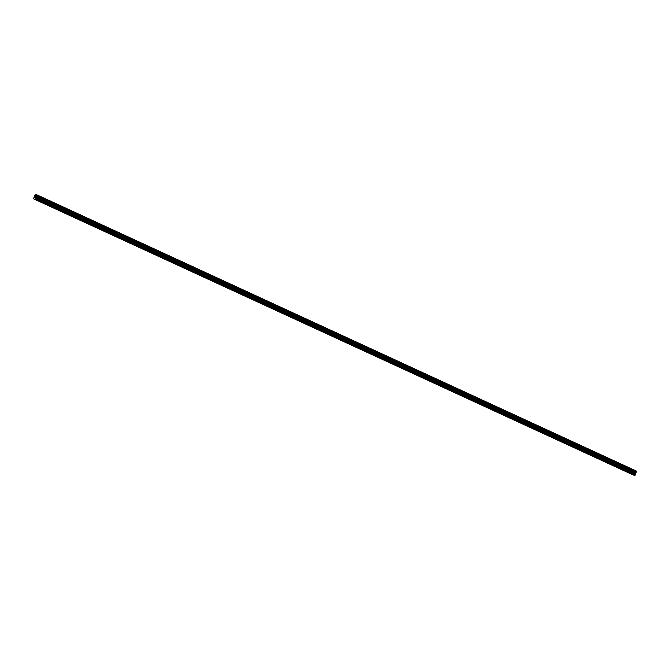 <?xml version="1.0" encoding="UTF-8"?>
<svg xmlns="http://www.w3.org/2000/svg" width="670" height="670" viewBox="0 0 670 670"><rect width="100%" height="100%" fill="white"/><g stroke="black" fill="none" stroke-linecap="round" stroke-linejoin="round"><path stroke-width="0.5" stroke-dasharray="3.35 2.51" d="M627.422 472.208L627.874 472.417M628.703 469.888L629.8 470.273L628.703 469.888M630.445 468.405L628.728 467.794L630.445 468.405M617.79 467.769L618.243 467.978M619.072 465.449L620.16 465.834L619.072 465.449M620.805 463.967L619.088 463.355L620.814 463.958M608.151 463.33L608.603 463.54M609.432 461.01L610.529 461.395L609.432 461.01M611.174 459.519L609.457 458.917L611.174 459.519M598.519 458.891L598.972 459.092M599.801 456.571L600.889 456.957L599.801 456.571M601.534 455.081L599.818 454.478L601.543 455.081M581.619 448.079L580.237 447.526L581.619 448.079L580.27 450.433L589.332 454.654M590.161 452.133L591.258 452.518L590.161 452.133M591.903 450.642L590.186 450.039L591.903 450.642M571.987 443.632L570.606 443.079L571.987 443.632L570.631 445.994L579.701 450.215M582.264 446.203L580.555 445.592L582.272 446.203M562.348 439.193L560.966 438.641L562.348 439.193L560.999 441.555L570.061 445.776M572.632 441.765L570.915 441.153L572.632 441.765M552.716 434.755L551.335 434.202L552.716 434.755L551.36 437.116L560.43 441.337M562.993 437.326L561.276 436.714L562.993 437.326M563.001 437.317L561.284 436.714L563.001 437.317M550.338 436.689L550.79 436.899M553.361 432.887L551.644 432.276L553.361 432.887M553.361 432.879L551.644 432.276L553.361 432.879M540.707 432.25L541.159 432.46M541.988 429.931L543.077 430.316L541.988 429.931M543.722 428.44L542.005 427.837L543.722 428.44M543.73 428.44L542.013 427.837L543.73 428.44M531.067 427.812L531.519 428.013M532.349 425.492L533.446 425.877L532.349 425.492M534.091 424.001L532.374 423.398L534.091 424.001M521.436 423.365L521.888 423.574M522.717 421.053L523.806 421.438L522.717 421.053M524.451 419.562L522.734 418.959L524.459 419.562M511.796 418.926L512.249 419.135M513.078 416.606L514.175 417L513.078 416.606M514.82 415.124L513.103 414.512L514.82 415.124M502.165 414.487L502.617 414.697M503.446 412.167L504.535 412.553L503.446 412.167M505.18 410.685L503.463 410.074L505.188 410.685M492.525 410.048L492.978 410.258M493.807 407.728L494.904 408.114L493.807 407.728M495.549 406.246L493.832 405.635L495.549 406.238M482.894 405.61L483.346 405.819M484.175 403.29L485.264 403.675L484.175 403.29M485.909 401.807L484.192 401.196L485.918 401.799M473.255 401.171L473.707 401.38M474.536 398.851L475.633 399.236L474.536 398.851M476.278 397.36L474.561 396.757L476.278 397.36M463.623 396.732L464.076 396.933M464.905 394.412L465.993 394.798L464.905 394.412M466.638 392.922L464.921 392.319L466.647 392.922M453.984 392.285L454.436 392.494M455.265 389.974L456.362 390.359L455.265 389.974M457.007 388.483L455.29 387.871L457.007 388.483M444.352 387.846L444.805 388.056M445.634 385.526L446.722 385.92L445.634 385.526M447.367 384.044L445.651 383.441L447.367 384.044M447.376 384.044L445.659 383.433L447.376 384.044M434.713 383.408L435.165 383.617M435.994 381.088L437.091 381.473L435.994 381.088M437.736 379.605L436.019 378.994L437.736 379.605M425.082 378.969L425.534 379.178M426.363 376.649L427.452 377.034L426.363 376.649M428.097 375.166L426.38 374.555L428.105 375.158M415.442 374.53L415.894 374.739M416.723 372.21L417.82 372.595L416.723 372.21M418.465 370.728L416.748 370.116L418.465 370.719M405.811 370.091L406.263 370.301M407.092 367.771L408.181 368.157L407.092 367.771M408.826 366.281L407.109 365.678L408.834 366.281M396.171 365.644L396.623 365.853M397.452 363.333L398.55 363.718L397.452 363.333M399.194 361.842L397.478 361.239L399.194 361.842M386.54 361.205L386.992 361.415M387.821 358.894L388.91 359.279L387.821 358.894M389.555 357.403L387.846 356.792L389.563 357.403M376.9 356.767L377.352 356.976M378.182 354.447L379.279 354.84L378.182 354.447M379.923 352.964L378.207 352.353L379.923 352.964M367.269 352.328L367.721 352.537M368.55 350.008L369.639 350.393L368.55 350.008M370.284 348.526L368.567 347.914L370.292 348.526M357.629 347.889L358.082 348.099M358.911 345.569L360.008 345.954L358.911 345.569M360.653 344.087L358.936 343.476L360.653 344.078M347.998 343.45L348.45 343.66M349.279 341.13L350.368 341.516L349.279 341.13M351.013 339.64L349.296 339.037L351.013 339.64M351.021 339.64L349.305 339.037L351.021 339.64M338.358 339.012L338.811 339.221M339.64 336.692L340.737 337.077L339.64 336.692M341.382 335.201L339.665 334.598L341.382 335.201M328.727 334.565L329.179 334.774M330.009 332.253L331.097 332.638L330.009 332.253M331.742 330.762L330.025 330.159L331.75 330.762M319.088 330.126L319.54 330.335M320.369 327.814L321.466 328.2L320.369 327.814M322.111 326.324L320.394 325.712L322.111 326.324M309.456 325.687L309.909 325.896M310.738 323.367L311.826 323.752L310.738 323.367M312.471 321.885L310.763 321.273L312.48 321.885M299.817 321.248L300.269 321.458M301.098 318.928L302.195 319.314L301.098 318.928M302.84 317.446L301.123 316.835L302.84 317.446M290.185 316.809L290.638 317.019M291.467 314.49L292.555 314.875L291.467 314.49M293.2 313.007L291.484 312.396L293.209 312.999M280.546 312.371L280.998 312.58M281.827 310.051L282.924 310.436L281.827 310.051M283.569 308.56L281.852 307.957L283.569 308.56M270.915 307.932L271.367 308.133M272.196 305.612L273.285 305.997L272.196 305.612M273.93 304.121L272.213 303.518L273.93 304.121M261.275 303.485L261.727 303.694M262.556 301.173L263.653 301.559L262.556 301.173M264.298 299.683L262.581 299.08L264.298 299.683M251.644 299.046L252.096 299.255M252.925 296.735L254.014 297.12L252.925 296.735M254.659 295.244L252.942 294.641L254.659 295.244M242.004 294.607L242.456 294.817M243.285 292.288L244.383 292.673L243.285 292.288M245.027 290.805L243.31 290.194L245.027 290.805M232.373 290.169L232.825 290.378M233.654 287.849L234.743 288.234L233.654 287.849M235.388 286.366L233.671 285.755L235.388 286.366M215.472 279.356L214.09 278.804L215.472 279.356L214.124 281.718L223.185 285.939M224.015 283.41L225.112 283.795L224.015 283.41M225.757 281.928L224.04 281.316L225.757 281.928M225.757 281.919L224.04 281.316L225.757 281.919M204.811 277.472L213.554 281.5M216.117 277.481L214.4 276.878L216.117 277.481M203.462 276.852L203.915 277.053M204.744 274.533L205.841 274.918L204.744 274.533M206.486 273.042L204.769 272.439L206.486 273.042M193.831 272.405L194.283 272.615M195.112 270.094L196.201 270.479L195.112 270.094M196.846 268.603L195.129 268L196.846 268.603M184.191 267.966L184.644 268.176M185.473 265.655L186.57 266.04L185.473 265.655M187.215 264.164L185.498 263.553L187.215 264.164M174.56 263.528L175.012 263.737M175.842 261.208L176.93 261.593L175.842 261.208M177.575 259.726L175.858 259.114L177.575 259.726M164.921 259.089L165.373 259.298M166.202 256.769L167.299 257.154L166.202 256.769M167.944 255.287L166.227 254.675L167.944 255.278M155.289 254.65L155.742 254.86M156.571 252.33L157.659 252.716L156.571 252.33M158.304 250.848L156.587 250.237L158.304 250.84M145.65 250.212L146.102 250.421M146.931 247.892L148.028 248.277L146.931 247.892M148.673 246.401L146.956 245.798L148.673 246.401M136.018 245.773L136.471 245.974M137.3 243.453L138.389 243.838L137.3 243.453M139.033 241.962L137.317 241.359L139.033 241.962M126.379 241.326L126.831 241.535M127.66 239.014L128.749 239.399L127.66 239.014M129.402 237.523L127.685 236.92L129.402 237.523M116.748 236.887L117.2 237.096M118.029 234.567L119.118 234.961L118.029 234.567M119.763 233.085L118.046 232.482L119.763 233.085M107.108 232.448L107.56 232.658M108.389 230.128L109.478 230.514L108.389 230.128M110.131 228.646L108.414 228.034L110.131 228.646M97.477 228.009L97.929 228.219M98.758 225.69L99.847 226.075L98.758 225.69M100.492 224.207L98.775 223.596L100.492 224.199M87.837 223.571L88.289 223.78M89.118 221.251L90.207 221.636L89.118 221.251M90.86 219.768L89.144 219.157L90.86 219.76M78.206 219.132L78.658 219.341M79.487 216.812L80.576 217.197L79.487 216.812M81.221 215.321L79.504 214.718L81.221 215.321M68.566 214.693L69.018 214.894M69.848 212.373L70.936 212.758L69.848 212.373M71.59 210.883L69.873 210.28L71.59 210.883M58.935 210.246L59.387 210.455M60.216 207.935L61.305 208.32L60.216 207.935M61.95 206.444L60.233 205.841L61.95 206.444M49.295 205.807L49.748 206.017M50.577 203.487L51.665 203.881L50.577 203.487M52.319 202.005L50.602 201.394L52.319 202.005M39.664 201.369L40.116 201.578M40.945 199.049L42.034 199.434L40.945 199.049M42.679 197.566L40.962 196.955L42.679 197.566M40.711 198.99L42.428 199.593L40.711 198.99M41.347 197.399L43.064 198.002L41.347 197.399M50.35 203.429L52.067 204.032L50.35 203.429M50.987 201.838L52.704 202.441L50.987 201.838M59.982 207.868L61.699 208.479L59.982 207.868M60.618 206.276L62.335 206.888L60.618 206.276M69.621 212.306L71.338 212.918L69.621 212.306M70.258 210.715L71.975 211.326L70.258 210.715M79.253 216.745L80.97 217.356L79.253 216.745M79.889 215.154L81.606 215.765L79.889 215.154M88.892 221.192L90.609 221.795L88.892 221.192M89.529 219.601L91.246 220.204L89.529 219.601M98.523 225.631L100.24 226.234L98.523 225.631M99.16 224.04L100.877 224.643L99.16 224.04M108.163 230.07L109.88 230.673L108.163 230.07M108.8 228.478L110.517 229.081L108.8 228.478M117.794 234.508L119.511 235.111L117.794 234.508M118.431 232.917L120.148 233.52L118.431 232.917M127.434 238.947L129.151 239.559L127.434 238.947M128.07 237.356L129.787 237.967L128.07 237.356M137.065 243.386L138.782 243.997L137.065 243.386M137.702 241.795L139.419 242.406L137.702 241.795M146.705 247.825L148.422 248.436L146.705 247.825M147.341 246.233L149.058 246.845L147.341 246.233M156.336 252.272L158.053 252.875L156.336 252.272M156.973 250.68L158.69 251.284L156.973 250.68M165.976 256.71L167.693 257.314L165.976 256.71M166.612 255.119L168.329 255.722L166.612 255.119M175.607 261.149L177.324 261.752L175.607 261.149M176.244 259.558L177.96 260.161L176.244 259.558M185.247 265.588L186.964 266.191L185.247 265.588M185.883 263.997L187.6 264.6L185.883 263.997M194.878 270.027L196.595 270.638L194.878 270.027M195.514 268.435L197.231 269.047L195.514 268.435M204.517 274.466L206.234 275.077L204.517 274.466M205.154 272.874L206.871 273.486L205.154 272.874M214.149 278.904L215.866 279.516L214.149 278.904M214.785 277.313L216.502 277.924L214.785 277.313M223.788 283.351L225.505 283.954L223.788 283.351M224.425 281.76L226.142 282.363L224.425 281.76M233.42 287.79L235.137 288.393L233.42 287.79M234.056 286.199L235.773 286.802L234.056 286.199M243.059 292.229L244.776 292.832L243.059 292.229M243.696 290.638L245.413 291.241L243.696 290.638M252.691 296.668L254.407 297.271L252.691 296.668M253.327 295.076L255.044 295.679L253.327 295.076M262.33 301.106L264.047 301.718L262.33 301.106M262.967 299.515L264.684 300.127L262.967 299.515M271.961 305.545L273.678 306.156L271.961 305.545M272.598 303.954L274.315 304.565L272.598 303.954M281.601 309.992L283.318 310.595L281.601 309.992M282.238 308.393L283.954 309.004L282.238 308.393M291.232 314.431L292.949 315.034L291.232 314.431M291.869 312.84L293.586 313.443L291.869 312.84M300.872 318.87L302.589 319.473L300.872 318.87M301.508 317.279L303.225 317.882L301.508 317.279M310.503 323.309L312.22 323.911L310.503 323.309M311.14 321.717L312.856 322.32L311.14 321.717M320.143 327.747L321.86 328.35L320.143 327.747M320.779 326.156L322.496 326.759L320.779 326.156M329.774 332.186L331.491 332.797L329.774 332.186M330.411 330.595L332.127 331.206L330.411 330.595M339.414 336.625L341.13 337.236L339.414 336.625M340.05 335.034L341.767 335.645L340.05 335.034M349.045 341.072L350.762 341.675L349.045 341.072M349.681 339.472L351.398 340.084L349.681 339.472M358.685 345.511L360.401 346.114L358.685 345.511M359.321 343.919L361.038 344.522L359.321 343.919M368.316 349.949L370.033 350.552L368.316 349.949M368.952 348.358L370.669 348.961L368.952 348.358M377.955 354.388L379.672 354.991L377.955 354.388M378.592 352.797L380.309 353.4L378.592 352.797M387.587 358.827L389.303 359.438L387.587 358.827M388.223 357.236L389.94 357.839L388.223 357.236M397.226 363.266L398.943 363.877L397.226 363.266M397.863 361.674L399.58 362.286L397.863 361.674M406.858 367.704L408.574 368.316L406.858 367.704M407.494 366.113L409.211 366.724L407.494 366.113M416.497 372.151L418.214 372.755L416.497 372.151M417.134 370.56L418.851 371.163L417.134 370.56M426.128 376.59L427.845 377.193L426.128 376.59M426.765 374.999L428.482 375.602L426.765 374.999M435.768 381.029L437.485 381.632L435.768 381.029M436.405 379.438L438.121 380.041L436.405 379.438M445.399 385.468L447.116 386.071L445.399 385.468M446.036 383.877L447.753 384.479L446.036 383.877M455.039 389.906L456.756 390.518L455.039 389.906M455.675 388.315L457.392 388.927L455.675 388.315M464.67 394.345L466.387 394.957L464.67 394.345M465.307 392.754L467.024 393.365L465.307 392.754M474.31 398.784L476.027 399.395L474.31 398.784M474.946 397.193L476.663 397.804L474.946 397.193M483.941 403.231L485.658 403.834L483.941 403.231M484.578 401.64L486.294 402.243L484.578 401.64M493.581 407.67L495.298 408.273L493.581 407.67M494.217 406.079L495.934 406.682L494.217 406.079M503.212 412.109L504.929 412.712L503.212 412.109M503.848 410.517L505.565 411.12L503.848 410.517M512.851 416.547L514.568 417.15L512.851 416.547M513.488 414.956L515.205 415.559L513.488 414.956M522.483 420.986L524.2 421.597L522.483 420.986M523.119 419.395L524.836 420.006L523.119 419.395M532.122 425.425L533.839 426.036L532.122 425.425M532.759 423.834L534.476 424.445L532.759 423.834M541.754 429.864L543.471 430.475L541.754 429.864M542.39 428.272L544.107 428.884L542.39 428.272M551.393 434.311L553.11 434.914L551.393 434.311M552.03 432.719L553.747 433.322L552.03 432.719M561.024 438.75L562.741 439.353L561.024 438.75M561.661 437.158L563.378 437.761L561.661 437.158M570.664 443.188L572.381 443.791L570.664 443.188M571.301 441.597L573.018 442.2L571.301 441.597M580.295 447.627L582.012 448.23L580.295 447.627M580.932 446.036L582.649 446.639L580.932 446.036M589.935 452.066L591.652 452.677L589.935 452.066M590.572 450.475L592.288 451.086L590.572 450.475M599.566 456.505L601.283 457.116L599.566 456.505M600.203 454.913L601.92 455.525L600.203 454.913M609.206 460.943L610.923 461.555L609.206 460.943M609.842 459.352L611.559 459.963L609.842 459.352M618.837 465.39L620.554 465.993L618.837 465.39M619.474 463.799L621.191 464.402L619.474 463.799M628.477 469.829L630.194 470.432L628.477 469.829M629.113 468.238L630.83 468.841L629.113 468.238M36.038 196.628L35.845 197.114M634.482 473.43L635.11 472.66L634.482 473.43M634.465 472.484L634.13 473.338L634.465 472.484M634.13 473.338L634.457 472.61L634.13 473.338M633.527 475.022L633.946 475.214M636.391 471.077L634.482 470.558L633.929 471.027L632.555 474.837M41.046 201.896L49.681 205.874M40.686 201.796L49.312 205.774M50.677 206.335L59.312 210.313M50.317 206.234L58.952 210.213M60.317 210.774L68.951 214.752M59.957 210.673L68.583 214.651M69.948 215.212L78.583 219.191M69.588 215.12L78.223 219.098M79.554 219.752L87.854 223.537M79.588 219.659L88.222 223.629M89.185 224.19L97.493 227.976M89.219 224.098L97.854 228.076M98.825 228.629L107.125 232.415M98.859 228.537L107.493 232.515M108.456 233.068L116.764 236.853M108.49 232.976L117.124 236.954M118.096 237.515L126.395 241.292M118.129 237.415L126.764 241.393M127.727 241.954L136.035 245.731M127.761 241.853L136.395 245.831M137.4 246.292L146.035 250.27M137.04 246.2L145.666 250.178M147.031 250.739L155.666 254.717M146.671 250.639L155.306 254.617M156.671 255.178L165.306 259.156M156.311 255.077L164.937 259.055M166.302 259.617L174.937 263.595M165.942 259.516L174.577 263.494M175.942 264.055L184.577 268.034M175.582 263.955L184.208 267.933M185.573 268.494L194.208 272.472M185.213 268.394L193.848 272.372M195.213 272.933L203.847 276.911M194.853 272.832L203.479 276.81M204.844 277.372L213.479 281.35M214.484 281.819L223.118 285.797M224.082 286.35L232.39 290.135M224.115 286.257L232.75 290.236M233.755 290.696L242.389 294.674M233.395 290.596L242.021 294.574M243.386 295.135L252.021 299.113M243.026 295.034L251.66 299.013M254.014 297.12L252.649 299.482M253.026 299.574L261.66 303.552M252.665 299.473L261.292 303.451M263.653 301.559L262.28 303.92M262.657 304.012L271.291 307.991M262.297 303.912L270.931 307.89M273.285 305.997L271.92 308.359L280.562 312.337M272.296 308.451L280.931 312.429M282.924 310.436L281.551 312.806L290.202 316.776M281.928 312.898L290.562 316.877M292.555 314.875L291.19 317.245L299.833 321.215M291.567 317.337L300.202 321.315M302.195 319.314L300.822 321.684L309.473 325.654M301.199 321.776L309.833 325.754M311.826 323.752L310.461 326.123L319.104 330.092M310.838 326.215L319.473 330.193M320.436 330.754L328.744 334.531M320.469 330.653L329.104 334.632M330.109 335.092L338.744 339.07M329.749 334.992L338.375 338.97M339.74 339.531L348.375 343.509M339.38 339.439L348.015 343.417M349.38 343.978L358.014 347.956M349.02 343.878L357.646 347.856M359.011 348.417L367.646 352.395M358.651 348.316L367.286 352.294M368.617 352.948L376.917 356.733M368.651 352.856L377.285 356.834M378.248 357.386L386.557 361.172M378.282 357.294L386.917 361.272M387.888 361.834L396.188 365.611M387.922 361.733L396.556 365.711M397.519 366.272L405.827 370.049M397.553 366.172L406.188 370.15M407.159 370.711L415.459 374.497M407.192 370.611L415.827 374.589M416.79 375.15L425.098 378.935M416.824 375.058L425.458 379.036M426.463 379.496L435.098 383.475M426.103 379.396L434.73 383.374M436.095 383.935L444.729 387.913M435.734 383.835L444.369 387.813M445.734 388.374L454.369 392.352M445.374 388.273L454 392.252M455.366 392.813L464 396.791M455.005 392.712L463.64 396.69M464.972 397.352L473.271 401.137M465.005 397.251L473.64 401.229M474.603 401.791L482.911 405.576M474.636 401.699L483.271 405.668M484.276 406.137L492.911 410.115M483.916 406.037L492.542 410.015M493.907 410.576L502.542 414.554M493.547 410.476L502.182 414.454M503.547 415.015L512.181 418.993M503.187 414.914L511.813 418.892M513.178 419.453L521.813 423.432M512.818 419.353L521.453 423.331M522.818 423.892L531.452 427.87M522.458 423.792L531.084 427.77M532.449 428.331L541.084 432.309M532.089 428.239L540.724 432.217M543.077 430.316L541.712 432.686M542.089 432.778L550.723 436.756M541.729 432.678L550.355 436.656M551.72 437.217L560.355 441.195M561.36 441.656L569.994 445.634M570.991 446.094L579.625 450.072M580.63 450.533L589.265 454.511M591.258 452.518L589.885 454.88L598.536 458.85M590.262 454.972L598.896 458.95M600.889 456.957L599.524 459.319L608.167 463.297M599.901 459.411L608.536 463.389M609.499 463.95L617.807 467.735M609.533 463.858L618.167 467.836M619.172 468.296L627.807 472.275M618.812 468.196L627.438 472.174M628.803 472.735L633.929 475.097M628.443 472.635L633.56 474.996M35.477 194.543L634.482 470.558M35.334 194.66L634.339 470.683M35.317 194.685L634.322 470.7M34.957 194.995L633.962 471.01L34.924 195.012M34.815 195.942L633.82 471.956M34.815 195.983L633.82 472.007M33.5 198.471L632.505 474.486M34.932 199.149L39.681 201.335M34.924 199.074L40.041 201.436M34.89 195.037L633.895 471.06M34.848 195.104L633.845 471.119M34.731 195.38L633.736 471.395M633.736 471.504L34.731 195.489L633.728 471.471M34.748 195.523L633.753 471.538M34.848 196.151L633.845 472.174M34.823 196.302L633.828 472.317M34.597 196.854L633.602 472.878M34.513 196.988L633.519 473.003M33.927 197.483L632.932 473.506M33.843 197.617L632.84 473.631M627.405 472.25L628.418 469.72M617.765 467.811L618.779 465.281M608.134 463.372L609.147 460.843M598.494 458.933L599.508 456.404M588.863 454.486L589.876 451.965M579.223 450.047L580.237 447.526M569.592 445.609L570.606 443.079M559.952 441.17L560.966 438.641M550.321 436.731L551.335 434.202M540.682 432.292L541.695 429.763M531.05 427.854L532.064 425.324M521.411 423.406L522.424 420.886M511.78 418.968L512.793 416.447M502.14 414.529L503.153 412M492.509 410.09L493.522 407.561M482.869 405.651L483.882 403.122M473.238 401.213L474.251 398.684M463.598 396.766L464.611 394.245M453.967 392.327L454.98 389.806M444.327 387.888L445.341 385.367M434.696 383.449L435.709 380.92M425.056 379.011L426.07 376.481M415.425 374.572L416.439 372.043M405.786 370.133L406.799 367.604M396.154 365.686L397.168 363.165M386.515 361.247L387.528 358.726M376.883 356.809L377.897 354.288M367.244 352.37L368.257 349.841M357.613 347.931L358.626 345.402M347.973 343.492L348.986 340.963M338.342 339.053L339.355 336.524M328.702 334.606L329.715 332.085M319.071 330.168L320.084 327.647M309.431 325.729L310.445 323.208M299.8 321.29L300.813 318.761M290.16 316.851L291.174 314.322M280.529 312.413L281.542 309.883M270.889 307.974L271.903 305.445M261.258 303.527L262.272 301.006M251.619 299.088L252.632 296.567M241.987 294.649L243.001 292.128M232.348 290.21L233.361 287.681M222.716 285.772L223.73 283.243M213.077 281.333L214.09 278.804M203.445 276.894L204.459 274.365M193.806 272.447L194.819 269.926M184.175 268.008L185.188 265.488M174.535 263.57L175.548 261.04M164.904 259.131L165.917 256.602M155.264 254.692L156.278 252.163M145.633 250.253L146.646 247.724M135.993 245.815L137.007 243.285M126.362 241.368L127.375 238.847M116.722 236.929L117.736 234.408M107.091 232.49L108.105 229.961M97.451 228.051L98.465 225.522M87.82 223.613L88.834 221.083M78.181 219.174L79.194 216.645M68.549 214.727L69.563 212.206M58.91 210.288L59.923 207.767M49.279 205.849L50.292 203.328M39.639 201.41L40.652 198.881M40.259 198.73L40.895 197.139M49.89 203.169L50.526 201.578M59.529 207.608L60.166 206.017M69.161 212.047L69.797 210.455M78.8 216.485L79.437 214.894M88.432 220.924L89.068 219.333M98.071 225.363L98.708 223.772M107.703 229.81L108.339 228.219M117.342 234.249L117.979 232.658M126.973 238.688L127.61 237.096M136.613 243.126L137.25 241.535M146.244 247.565L146.881 245.974M155.884 252.004L156.52 250.412M165.515 256.442L166.152 254.851M175.155 260.89L175.791 259.298M184.786 265.328L185.423 263.737M194.426 269.767L195.062 268.176M204.057 274.206L204.693 272.615M213.697 278.645L214.333 277.053M223.328 283.083L223.964 281.492M232.967 287.531L233.604 285.931M242.599 291.969L243.235 290.378M252.238 296.408L252.875 294.817M261.87 300.847L262.506 299.255M271.509 305.286L272.146 303.694M281.14 309.724L281.777 308.133M290.78 314.163L291.416 312.572M300.411 318.61L301.048 317.019M310.051 323.049L310.687 321.458M319.682 327.488L320.319 325.896M329.322 331.926L329.958 330.335M338.953 336.365L339.59 334.774M348.593 340.804L349.229 339.213M358.224 345.243L358.86 343.651M367.864 349.69L368.5 348.099M377.495 354.128L378.131 352.537M387.134 358.567L387.771 356.976M396.766 363.006L397.411 361.415M406.405 367.445L407.042 365.853M416.036 371.884L416.681 370.292M425.676 376.322L426.313 374.731M435.307 380.769L435.952 379.178M444.947 385.208L445.583 383.617M454.578 389.647L455.223 388.056M464.218 394.086L464.854 392.494M473.857 398.524L474.494 396.933M483.489 402.963L484.125 401.372M493.128 407.402L493.765 405.811M502.76 411.849L503.396 410.258M512.399 416.288L513.036 414.697M522.031 420.727L522.667 419.135M531.67 425.165L532.307 423.574M541.301 429.604L541.938 428.013M550.941 434.043L551.577 432.452M560.572 438.481L561.209 436.89M570.212 442.929L570.848 441.337M579.843 447.367L580.48 445.776M589.483 451.806L590.119 450.215M599.114 456.245L599.75 454.654M608.754 460.684L609.39 459.092M618.385 465.122L619.021 463.531M628.024 469.569L628.661 467.97M630.194 470.432L630.83 468.841M620.554 465.993L621.191 464.402M610.923 461.555L611.559 459.963M601.283 457.116L601.92 455.525M591.652 452.677L592.288 451.086M582.012 448.23L582.649 446.639M572.381 443.791L573.018 442.2M562.741 439.353L563.378 437.761M553.11 434.914L553.747 433.322M543.471 430.475L544.107 428.884M533.839 426.036L534.476 424.445M524.2 421.597L524.836 420.006M514.568 417.15L515.205 415.559M504.929 412.712L505.565 411.12M495.298 408.273L495.934 406.682M485.658 403.834L486.294 402.243M476.027 399.395L476.663 397.804M466.387 394.957L467.024 393.365M456.756 390.518L457.392 388.927M447.116 386.071L447.753 384.479M437.485 381.632L438.121 380.041M427.845 377.193L428.482 375.602M418.214 372.755L418.851 371.163M408.574 368.316L409.211 366.724M398.943 363.877L399.58 362.286M389.303 359.438L389.94 357.839M379.672 354.991L380.309 353.4M370.033 350.552L370.669 348.961M360.401 346.114L361.038 344.522M350.762 341.675L351.398 340.084M341.13 337.236L341.767 335.645M331.491 332.797L332.127 331.206M321.86 328.35L322.496 326.759M312.22 323.911L312.856 322.32M302.589 319.473L303.225 317.882M292.949 315.034L293.586 313.443M283.318 310.595L283.954 309.004M273.678 306.156L274.315 304.565M264.047 301.718L264.684 300.127M254.407 297.271L255.044 295.679M244.776 292.832L245.413 291.241M235.137 288.393L235.773 286.802M225.505 283.954L226.142 282.363M215.866 279.516L216.502 277.924M206.234 275.077L206.871 273.486M196.595 270.638L197.231 269.047M186.964 266.191L187.6 264.6M177.324 261.752L177.96 260.161M167.693 257.314L168.329 255.722M158.053 252.875L158.69 251.284M148.422 248.436L149.058 246.845M138.782 243.997L139.419 242.406M129.151 239.559L129.787 237.967M119.511 235.111L120.148 233.52M109.88 230.673L110.517 229.081M100.24 226.234L100.877 224.643M90.609 221.795L91.246 220.204M80.97 217.356L81.606 215.765M71.338 212.918L71.975 211.326M61.699 208.479L62.335 206.888M52.067 204.032L52.704 202.441M42.428 199.593L43.064 198.002M41.021 201.963L42.034 199.434M50.66 206.402L51.665 203.881M60.292 210.841L61.305 208.32M69.931 215.279L70.936 212.758M79.562 219.727L80.576 217.197M89.202 224.165L90.207 221.636M98.833 228.604L99.847 226.075M108.473 233.043L109.478 230.514M118.104 237.482L119.118 234.961M127.744 241.92L128.749 239.399M137.375 246.359L138.389 243.838M147.015 250.806L148.028 248.277M156.646 255.245L157.659 252.716M166.286 259.684L167.299 257.154M175.917 264.122L176.93 261.593M185.556 268.561L186.57 266.04M195.188 273L196.201 270.479M204.827 277.439L205.841 274.918M224.098 286.325L225.112 283.795M233.73 290.763L234.743 288.234M243.369 295.202L244.383 292.673M320.453 330.72L321.466 328.2M330.084 335.159L331.097 332.638M339.724 339.606L340.737 337.077M349.355 344.045L350.368 341.516M358.994 348.484L360.008 345.954M368.626 352.923L369.639 350.393M378.265 357.361L379.279 354.84M387.897 361.8L388.91 359.279M397.536 366.239L398.55 363.718M407.167 370.686L408.181 368.157M416.807 375.125L417.82 372.595M426.438 379.563L427.452 377.034M436.078 384.002L437.091 381.473M445.709 388.441L446.722 385.92M455.349 392.88L456.362 390.359M464.98 397.318L465.993 394.798M474.62 401.766L475.633 399.236M484.251 406.204L485.264 403.675M493.891 410.643L494.904 408.114M503.522 415.082L504.535 412.553M513.161 419.521L514.175 417M522.793 423.959L523.806 421.438M532.432 428.398L533.446 425.877M609.516 463.925L610.529 461.395M619.147 468.364L620.16 465.834M628.787 472.802L629.8 470.273"/><path stroke-width="1" d="M628.427 472.643L627.422 472.208M34.941 199.191L633.946 475.214L635.143 475.206L636.391 471.077L37.386 195.062L35.477 194.543L34.89 195.037L33.55 198.814L35.845 199.442L36.482 198.337L635.487 474.352M618.795 468.204L617.79 467.769M609.156 463.766L608.151 463.33M599.524 459.319L598.519 458.891M589.885 454.88L588.88 454.444M580.254 450.441L579.249 450.006M570.614 446.002L569.609 445.567M560.983 441.564L559.978 441.128M551.343 437.125L550.338 436.689M541.712 432.686L540.707 432.25M532.072 428.239L531.067 427.812M522.441 423.8L521.436 423.365M512.801 419.361L511.796 418.926M503.17 414.923L502.165 414.487M493.53 410.484L492.525 410.048M483.899 406.045L482.894 405.61M474.26 401.598L473.255 401.171M464.628 397.159L463.623 396.732M454.989 392.721L453.984 392.285M445.357 388.282L444.352 387.846M435.718 383.843L434.713 383.408M426.087 379.404L425.082 378.969M416.447 374.966L415.442 374.53M406.816 370.518L405.811 370.091M397.176 366.08L396.171 365.644M387.545 361.641L386.54 361.205M377.905 357.202L376.9 356.767M368.274 352.763L367.269 352.328M358.634 348.325L357.629 347.889M349.003 343.886L347.998 343.45M339.363 339.439L338.358 339.012M329.732 335L328.727 334.565M320.092 330.561L319.088 330.126M310.461 326.123L309.456 325.687M300.822 321.684L299.817 321.248M291.19 317.245L290.185 316.809M281.551 312.806L280.546 312.371M271.92 308.359L270.915 307.932M262.28 303.92L261.275 303.485M252.649 299.482L251.644 299.046M243.009 295.043L242.004 294.607M233.378 290.604L232.373 290.169M223.738 286.165L222.733 285.73M214.107 281.727L213.102 281.291M204.467 277.279L203.462 276.852M194.836 272.841L193.831 272.405M185.196 268.402L184.191 267.966M175.565 263.963L174.56 263.528M165.925 259.524L164.921 259.089M156.294 255.086L155.289 254.65M146.655 250.647L145.65 250.212M137.023 246.2L136.018 245.773M127.384 241.761L126.379 241.326M117.752 237.322L116.748 236.887M108.113 232.884L107.108 232.448M98.482 228.445L97.477 228.009M88.842 224.006L87.837 223.571M79.211 219.559L78.206 219.132M69.571 215.12L68.566 214.693M59.94 210.681L58.935 210.246M50.3 206.243L49.295 205.807M40.669 201.804L39.664 201.369M35.334 197.307L35.368 196.444L35.024 197.29M36.038 196.628L35.845 197.114M35.845 197.449L36.013 196.679L35.485 197.416M37.386 195.062L36.482 198.337M33.55 198.814L633.527 475.022M37.411 195.23L636.416 471.253L37.411 195.255M35.845 199.442L634.85 475.457M40.527 201.863L49.262 205.883M50.166 206.301L58.901 210.321M59.798 210.74L68.533 214.769M69.437 215.179L78.172 219.207M79.068 219.618L87.803 223.646M88.708 224.056L97.443 228.085M98.339 228.495L107.074 232.523M107.979 232.942L116.714 236.962M117.61 237.381L126.345 241.409M127.25 241.82L135.985 245.848M136.881 246.259L145.616 250.287M146.521 250.697L155.256 254.726M156.152 255.136L164.887 259.164M165.792 259.583L174.527 263.603M175.423 264.022L184.158 268.042M185.062 268.461L193.798 272.489M194.694 272.899L203.429 276.928M204.333 277.338L213.068 281.366M213.964 281.777L222.7 285.805M223.604 286.216L232.339 290.244M233.235 290.663L241.971 294.683M242.875 295.102L251.61 299.122M252.506 299.54L261.241 303.569M262.146 303.979L270.881 308.007M271.777 308.418L280.512 312.446M281.417 312.856L290.152 316.885M291.048 317.295L299.783 321.324M300.688 321.742L309.423 325.762M310.319 326.181L319.054 330.201M319.959 330.62L328.694 334.648M329.59 335.059L338.325 339.087M339.229 339.497L347.965 343.526M348.861 343.936L357.596 347.965M358.5 348.375L367.235 352.403M368.132 352.822L376.867 356.842M377.771 357.261L386.506 361.281M387.402 361.7L396.137 365.728M397.042 366.138L405.777 370.167M406.673 370.577L415.408 374.605M416.313 375.016L425.048 379.044M425.944 379.454L434.679 383.483M435.584 383.902L444.319 387.922M445.215 388.34L453.95 392.369M454.855 392.779L463.59 396.808M464.486 397.218L473.221 401.246M474.125 401.657L482.861 405.685M483.757 406.095L492.492 410.124M493.396 410.534L502.131 414.562M503.028 414.981L511.763 419.001M512.667 419.42L521.402 423.448M522.298 423.859L531.034 427.887M531.938 428.298L540.673 432.326M541.569 432.736L550.305 436.765M551.209 437.175L559.944 441.203M560.84 441.622L569.575 445.642M570.48 446.061L579.215 450.081M580.111 450.5L588.846 454.528M589.751 454.938L598.486 458.967M599.382 459.377L608.117 463.406M609.022 463.816L617.757 467.844M618.653 468.255L627.388 472.283M628.293 472.702L633.46 475.08M36.138 199.191L635.143 475.206M36.867 196.544L635.872 472.568M36.909 196.511L635.914 472.526M37.486 195.715L636.492 471.73M37.47 195.682L636.475 471.697M34.455 199.065L39.63 201.444M36.507 198.186L635.503 474.209M36.398 197.499L635.403 473.514M36.414 197.349L635.42 473.372M36.641 196.796L635.646 472.819M36.733 196.67L635.73 472.685M37.26 196.21L636.266 472.224M636.332 472.182L37.327 196.168L636.307 472.208M37.378 196.101L636.383 472.116M37.486 195.824L636.492 471.839M37.495 195.749L636.5 471.772"/></g></svg>
